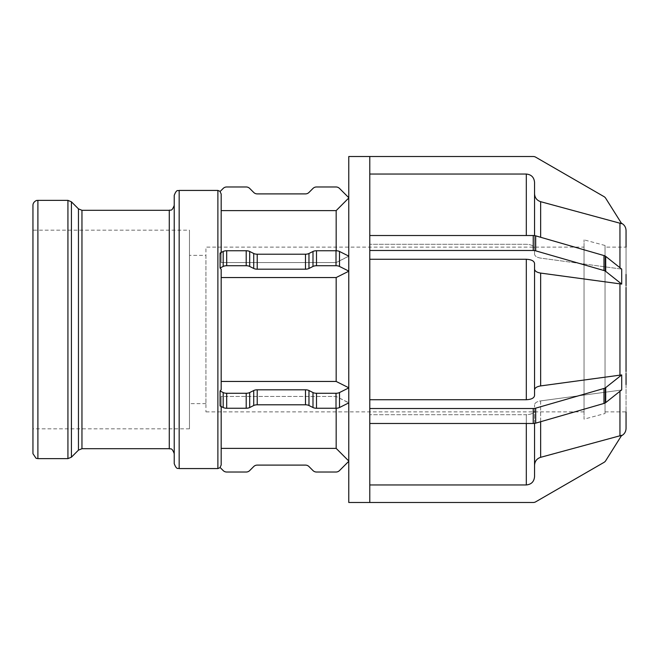 <?xml version="1.0" encoding="UTF-8"?>
<svg xmlns="http://www.w3.org/2000/svg" width="659" height="659" viewBox="0 0 659 659"><rect width="100%" height="100%" fill="white"/><g stroke="black" fill="none" stroke-linecap="round" stroke-linejoin="round"><path stroke-width="0.49" stroke-dasharray="3.29 2.47" d="M626.05 276.294L626.05 274.399M626.05 285.652L626.05 275.948M621.701 284.087L621.701 269.103L605.695 256.384L605.695 271.368L621.701 284.087L540.652 273.081L540.652 385.919C536.838 386.553 534.803 387.887 534.548 389.906L534.548 395.606C534.062 398.11 531.311 399.486 526.31 399.733L369.781 399.733L369.781 259.267L526.31 259.267C531.311 259.514 534.062 260.89 534.548 263.394L534.548 269.094C534.803 271.113 536.838 272.447 540.652 273.081M533.222 235.518L369.781 235.518L369.781 259.267L369.781 250.494L533.222 250.494L533.222 235.518A4.942 2.471 180 0 1 535.693 235.848L535.693 250.832A4.942 2.471 0 0 0 533.222 250.494M535.693 250.832L603.982 270.544L603.982 255.56A4.942 2.471 180 0 1 605.695 256.384M605.695 271.368A4.942 2.471 0 0 0 603.982 270.544M621.701 269.103L540.652 258.106C536.838 257.463 534.803 256.137 534.548 254.119L534.548 248.41C534.062 245.906 531.311 244.53 526.31 244.283L369.781 244.283L369.781 235.625L369.781 244.283L526.31 244.283C531.311 244.53 534.062 245.906 534.548 248.41L534.548 254.119C534.803 256.137 536.838 257.463 540.652 258.106L621.701 269.103M603.982 255.56L535.693 235.848M369.781 235.518L369.781 156.727L369.781 174.05L526.31 174.05C531.311 174.553 534.062 177.296 534.548 182.304L534.548 235.609M369.781 408.506L369.781 423.482L533.222 423.482L533.222 408.506L369.781 408.506L369.781 250.494M626.042 287.546L626.05 283.807M220.073 268.007L223.187 266.45L223.187 251.474L220.073 253.031L221.177 254.259L220.073 253.031L220.073 268.007L221.177 269.243L221.177 277.546L336.172 277.546L348.776 271.228L348.776 256.112L336.172 262.57L221.177 262.57L221.177 254.259L221.177 262.57L336.172 262.57L348.776 256.252L339.5 251.474L339.5 266.45A4.942 2.471 0 0 0 336.008 265.725L336.008 250.749A4.942 2.471 180 0 1 339.5 251.474M336.008 250.749L316.493 250.749L316.493 265.725L336.008 265.725M312.992 251.474L308.972 253.484L308.972 268.468L312.992 266.45L312.992 251.474A4.942 2.471 180 0 1 316.493 250.749M305.479 254.209L257.216 254.209L257.216 269.185L305.479 269.185L305.479 254.209A4.942 2.471 0 0 0 308.972 253.484M253.715 253.484L249.695 251.474L249.695 266.45L253.715 268.468L253.715 253.484A4.942 2.471 0 0 0 257.216 254.209M246.202 250.749L226.688 250.749L226.688 265.725L246.202 265.725L246.202 250.749A4.942 2.471 180 0 1 249.695 251.474M223.187 251.474A4.942 2.471 180 0 1 226.688 250.749M226.688 265.725A4.942 2.471 0 0 0 223.187 266.45M249.695 266.45A4.942 2.471 0 0 0 246.202 265.725M257.216 269.185A4.942 2.471 180 0 1 253.715 268.468M308.972 268.468A4.942 2.471 180 0 1 305.479 269.185M316.493 265.725A4.942 2.471 0 0 0 312.992 266.45M339.5 266.45L348.776 271.088L348.776 387.772L336.172 381.454L221.177 381.454L221.177 389.757L220.073 390.993L220.073 405.969L221.177 404.741L221.177 396.43L336.172 396.43L348.776 402.888L348.776 387.772L339.5 392.55L339.5 407.526A4.942 2.471 0 0 1 336.008 408.25L336.008 393.275A4.942 2.471 180 0 0 339.5 392.55M626.05 375.193L626.05 373.348M626.05 384.601L626.05 371.462M621.701 389.897L621.701 374.913L605.695 387.632L605.695 402.616L621.701 389.897L619.946 390.243L621.701 389.897M540.652 421.719L540.652 400.894L619.946 390.243L540.652 400.894C536.838 401.537 534.803 402.863 534.548 404.881C534.803 402.863 536.838 401.537 540.652 400.894L540.652 457.313C536.838 458.59 534.803 461.251 534.548 465.287L534.548 404.881L534.548 465.287M534.548 423.391L534.548 476.696C534.062 481.704 531.311 484.447 526.31 484.95L526.31 414.717C531.311 414.47 534.062 413.094 534.548 410.59C534.062 413.094 531.311 414.47 526.31 414.717L369.781 414.717L526.31 414.717L526.31 423.482M540.652 457.313L621.701 435.311L605.695 460.748A4.942 4.942 0 0 1 603.982 462.396L535.693 501.829A4.942 4.942 0 0 1 533.222 502.488L369.781 502.488L369.781 423.482M535.693 423.152L603.982 403.44L603.982 388.456L535.693 408.168L535.693 423.152A4.942 2.471 0 0 1 533.222 423.482M605.695 402.616A4.942 2.471 0 0 1 603.982 403.44M621.701 374.913L540.652 385.919M603.982 388.456A4.942 2.471 180 0 0 605.695 387.632M533.222 408.506A4.942 2.471 180 0 0 535.693 408.168M336.008 393.275L316.493 393.275L316.493 408.25L336.008 408.25M312.992 392.55L308.972 390.532L308.972 405.516L312.992 407.526L312.992 392.55A4.942 2.471 180 0 0 316.493 393.275M305.479 389.815L257.216 389.815L257.216 404.791L305.479 404.791L305.479 389.815A4.942 2.471 0 0 1 308.972 390.532M253.715 390.532L249.695 392.55L249.695 407.526L253.715 405.516L253.715 390.532A4.942 2.471 0 0 1 257.216 389.815M246.202 393.275L226.688 393.275L226.688 408.25L246.202 408.25L246.202 393.275A4.942 2.471 180 0 0 249.695 392.55M339.5 407.526L348.776 402.748L336.172 396.43L221.177 396.43L221.177 404.741L220.073 405.969L223.187 407.526L223.187 392.55A4.942 2.471 180 0 0 226.688 393.275M223.187 392.55L220.073 390.993M226.688 408.25A4.942 2.471 0 0 1 223.187 407.526M249.695 407.526A4.942 2.471 0 0 1 246.202 408.25M257.216 404.791A4.942 2.471 180 0 0 253.715 405.516M308.972 405.516A4.942 2.471 180 0 0 305.479 404.791M316.493 408.25A4.942 2.471 0 0 1 312.992 407.526M626.05 428.399L626.05 378.95M369.781 502.273L369.781 484.95L369.781 502.273M526.31 484.95L369.781 484.95L369.781 414.717L369.781 484.95M221.177 406.521L221.177 464.99L220.073 467.462L223.187 470.575A4.942 4.942 0 0 0 226.688 472.025L246.202 472.025A4.942 4.942 0 0 0 249.695 470.575L253.715 466.556A4.942 4.942 0 0 1 257.216 465.106L305.479 465.106A4.942 4.942 0 0 1 308.972 466.556L312.992 470.575A4.942 4.942 0 0 0 316.493 472.025L336.008 472.025A4.942 4.942 0 0 0 339.5 470.575L348.776 461.02L336.172 448.384L221.177 448.384L221.177 464.99L221.177 396.43L221.177 448.384M534.548 395.606L534.548 263.394L534.548 395.606M221.177 389.757L221.177 269.243L221.177 389.757M348.776 387.912L348.776 402.888M348.776 256.112L348.776 271.088M605.044 413.522L605.044 245.477L605.044 413.522L584.039 419.149L584.039 239.851L584.039 419.149M626.05 230.601L626.05 280.05M534.548 193.713L534.548 254.119L534.548 193.713C534.803 197.749 536.838 200.41 540.652 201.687L621.701 223.689L605.695 198.252A4.942 4.942 0 0 0 603.982 196.604L535.693 157.172A4.942 4.942 0 0 0 533.222 156.512L369.781 156.512L369.781 244.283L369.781 174.05M534.548 269.094L534.548 389.906M369.781 259.267L369.781 399.733M348.776 197.7L339.5 188.425A4.942 4.942 0 0 0 336.008 186.975L316.493 186.975A4.942 4.942 0 0 0 312.992 188.425L308.972 192.444A4.942 4.942 0 0 1 305.479 193.894L257.216 193.894A4.942 4.942 0 0 1 253.715 192.444L249.695 188.425A4.942 4.942 0 0 0 246.202 186.975L226.688 186.975A4.942 4.942 0 0 0 223.187 188.425L220.073 191.538L221.177 194.01L221.177 252.479M221.177 210.616L221.177 262.57L221.177 194.01L221.177 210.616L336.172 210.616L348.776 197.98L348.776 256.252L348.776 197.98M221.177 277.546L221.177 381.454M336.172 250.749L336.172 210.616M336.172 448.384L336.172 408.25M336.172 381.454L336.172 277.546M348.776 387.772L348.776 271.228M32.95 453.689L32.95 205.311M32.95 230.172L32.95 428.828L32.95 230.172L189.463 230.172L189.463 428.828L189.463 230.172M174.223 329.5L174.223 453.639L174.223 329.5M174.223 463.623L174.223 195.377M605.044 411.875L626.05 411.875L626.05 247.125L605.044 247.125L605.044 411.875L605.044 247.125M348.776 502.488L348.776 156.512M584.039 247.125L584.039 411.875L584.039 247.125L205.938 247.125L205.938 411.875L205.938 247.125M584.039 411.875L205.938 411.875M205.938 255.362L205.938 403.637L205.938 255.362L189.463 255.362L189.463 403.637L189.463 255.362M205.938 403.637L189.463 403.637M189.463 428.828L32.95 428.828M619.946 436.011L619.946 391.289M619.946 375.268L619.946 283.732M619.946 267.711L619.946 222.989M540.652 201.687L540.652 237.281M526.31 235.518L526.31 174.05M217.882 468.565L217.882 190.435M37.892 200.369L37.892 458.631M67.926 458.631L67.926 200.369M71.419 201.819L71.419 457.181M78.454 450.146L78.454 208.854M81.955 210.303L81.955 448.697M169.281 448.697L169.281 210.303M179.166 190.435L179.166 468.565M526.31 399.733L526.31 259.267M605.044 245.477L584.039 239.851"/><path stroke-width="0.99" d="M626.05 283.807L626.05 276.294M626.05 274.399L626.05 285.652M626.05 382.706L626.05 375.193M626.05 373.348L626.05 384.601M369.781 250.494L369.781 235.518L533.222 235.518L533.222 250.494L369.781 250.494L369.781 408.506L533.222 408.506L533.222 423.482L369.781 423.482L369.781 502.488L533.222 502.488A4.942 4.942 0 0 0 535.693 501.829L603.982 462.396A4.942 4.942 0 0 0 605.695 460.748L621.701 435.311L540.652 457.313L540.652 421.719M621.379 435.83C624.361 434.248 625.918 431.769 626.05 428.399L626.05 411.875M534.548 465.287C534.803 461.251 536.838 458.59 540.652 457.313M369.781 484.95L526.31 484.95C531.311 484.447 534.062 481.704 534.548 476.696L534.548 423.391M348.776 461.3L339.5 470.575A4.942 4.942 0 0 1 336.008 472.025L316.493 472.025A4.942 4.942 0 0 1 312.992 470.575L308.972 466.556A4.942 4.942 0 0 0 305.479 465.106L257.216 465.106A4.942 4.942 0 0 0 253.715 466.556L249.695 470.575A4.942 4.942 0 0 1 246.202 472.025L226.688 472.025A4.942 4.942 0 0 1 223.187 470.575L220.073 467.462L221.177 464.99L221.177 406.521M221.177 448.384L336.172 448.384L348.776 461.02M621.701 374.913L621.701 389.897L605.695 402.616L605.695 387.632L621.701 374.913L540.652 385.919L540.652 273.081C536.838 272.447 534.803 271.113 534.548 269.094M626.042 371.47L626.042 287.53M534.548 389.906C534.803 387.887 536.838 386.553 540.652 385.919M369.781 399.733L526.31 399.733C531.311 399.486 534.062 398.11 534.548 395.606L534.548 263.394C534.062 260.89 531.311 259.514 526.31 259.267L369.781 259.267M535.693 408.168L603.982 388.456L603.982 403.44L535.693 423.152L535.693 408.168A4.942 2.471 180 0 1 533.222 408.506M605.695 387.632A4.942 2.471 180 0 1 603.982 388.456M603.982 403.44A4.942 2.471 0 0 0 605.695 402.616M533.222 423.482A4.942 2.471 0 0 0 535.693 423.152M369.781 423.482L369.781 408.506M348.776 402.888L339.5 407.526L339.5 392.55A4.942 2.471 180 0 1 336.008 393.275L336.008 408.25A4.942 2.471 0 0 0 339.5 407.526M336.008 408.25L316.493 408.25L316.493 393.275L336.008 393.275M312.992 407.526L308.972 405.516L308.972 390.532L312.992 392.55L312.992 407.526A4.942 2.471 0 0 0 316.493 408.25M305.479 404.791L257.216 404.791L257.216 389.815L305.479 389.815L305.479 404.791A4.942 2.471 180 0 1 308.972 405.516M253.715 405.516L249.695 407.526L249.695 392.55L253.715 390.532L253.715 405.516A4.942 2.471 180 0 1 257.216 404.791M246.202 408.25L226.688 408.25L226.688 393.275L246.202 393.275L246.202 408.25A4.942 2.471 0 0 0 249.695 407.526M223.187 407.526L220.073 405.969L220.073 390.993L223.187 392.55L223.187 407.526A4.942 2.471 0 0 0 226.688 408.25M220.073 390.993L221.177 389.757L221.177 269.243L220.073 268.007L220.073 253.031L223.187 251.474L223.187 266.45A4.942 2.471 0 0 1 226.688 265.725L226.688 250.749A4.942 2.471 180 0 0 223.187 251.474M226.688 393.275A4.942 2.471 180 0 1 223.187 392.55M249.695 392.55A4.942 2.471 180 0 1 246.202 393.275M257.216 389.815A4.942 2.471 0 0 0 253.715 390.532M308.972 390.532A4.942 2.471 0 0 0 305.479 389.815M316.493 393.275A4.942 2.471 180 0 1 312.992 392.55M339.5 392.55L348.776 387.912M221.177 381.454L336.172 381.454L348.776 387.772M621.701 269.103L621.701 284.087L605.695 271.368L605.695 256.384L621.701 269.103M535.693 235.848L603.982 255.56L603.982 270.544L535.693 250.832L535.693 235.848A4.942 2.471 180 0 0 533.222 235.518M605.695 256.384A4.942 2.471 180 0 0 603.982 255.56M621.701 284.087L540.652 273.081M603.982 270.544A4.942 2.471 0 0 1 605.695 271.368M533.222 250.494A4.942 2.471 0 0 1 535.693 250.832M348.776 271.228L336.172 277.546L221.177 277.546M348.776 271.088L339.5 266.45L339.5 251.474A4.942 2.471 180 0 0 336.008 250.749L336.008 265.725A4.942 2.471 0 0 1 339.5 266.45M336.008 265.725L316.493 265.725L316.493 250.749L336.008 250.749M312.992 266.45L308.972 268.468L308.972 253.484L312.992 251.474L312.992 266.45A4.942 2.471 0 0 1 316.493 265.725M305.479 269.185L257.216 269.185L257.216 254.209L305.479 254.209L305.479 269.185A4.942 2.471 180 0 0 308.972 268.468M253.715 268.468L249.695 266.45L249.695 251.474L253.715 253.484L253.715 268.468A4.942 2.471 180 0 0 257.216 269.185M226.688 250.749L246.202 250.749L246.202 265.725A4.942 2.471 0 0 1 249.695 266.45M246.202 265.725L226.688 265.725M223.187 266.45L220.073 268.007M249.695 251.474A4.942 2.471 180 0 0 246.202 250.749M257.216 254.209A4.942 2.471 0 0 1 253.715 253.484M308.972 253.484A4.942 2.471 0 0 1 305.479 254.209M316.493 250.749A4.942 2.471 180 0 0 312.992 251.474M339.5 251.474L348.776 256.112M621.379 223.17C624.361 224.752 625.918 227.231 626.05 230.601L626.05 247.125M369.781 502.488L348.776 502.488L348.776 156.512L533.222 156.512A4.942 4.942 0 0 1 535.693 157.172L603.982 196.604A4.942 4.942 0 0 1 605.695 198.252L621.701 223.689L540.652 201.687C536.838 200.41 534.803 197.749 534.548 193.713M534.548 235.609L534.548 182.304C534.062 177.296 531.311 174.553 526.31 174.05L369.781 174.05M369.781 156.512L369.781 235.518M221.177 252.479L221.177 194.01L220.073 191.538L223.187 188.425A4.942 4.942 0 0 1 226.688 186.975L246.202 186.975A4.942 4.942 0 0 1 249.695 188.425L253.715 192.444A4.942 4.942 0 0 0 257.216 193.894L305.479 193.894A4.942 4.942 0 0 0 308.972 192.444L312.992 188.425A4.942 4.942 0 0 1 316.493 186.975L336.008 186.975A4.942 4.942 0 0 1 339.5 188.425L348.776 197.7M348.776 197.98L336.172 210.616L336.172 250.749M336.172 210.616L221.177 210.616M336.172 277.546L336.172 381.454M336.172 408.25L336.172 448.384M37.892 200.369L36.78 200.493C37.39 200.039 32.934 201.514 32.95 205.311L32.95 453.689L36.072 458.285L37.892 458.631L37.892 200.369L67.926 200.369L67.926 458.631L37.892 458.631M78.454 208.854L81.955 210.303L81.955 448.697L78.454 450.146L78.454 208.854L71.419 201.819L67.926 200.369M81.955 210.303L169.281 210.303L169.281 448.697C170.343 449.545 171.645 446.728 174.223 453.639M179.166 190.435C178.26 191.225 176.818 188.474 174.223 195.377L174.223 463.623C176.818 470.526 178.26 467.775 179.166 468.565L179.166 190.435L217.882 190.435L217.882 468.565L220.213 467.602M626.05 275.948L626.05 280.05M626.05 378.95L626.05 383.052M619.946 283.732L619.946 375.268M619.946 391.289L619.946 436.011M619.946 222.989L619.946 267.711M540.652 237.281L540.652 201.687M526.31 174.05L526.31 235.518M526.31 259.267L526.31 399.733M526.31 423.482L526.31 484.95M78.454 450.146L71.419 457.181L71.419 201.819M217.882 190.435L220.213 191.398M71.419 457.181L67.926 458.631M81.955 448.697L169.281 448.697M169.281 210.303C170.343 209.455 171.645 212.272 174.223 205.361M179.166 468.565L217.882 468.565"/></g></svg>
